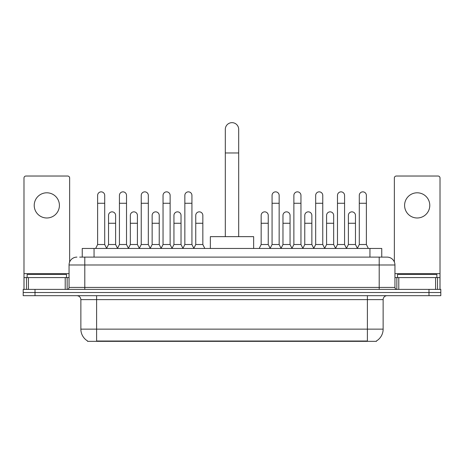 <?xml version="1.0" encoding="UTF-8"?>
<svg xmlns="http://www.w3.org/2000/svg" width="464" height="464" viewBox="0 0 464 464"><rect width="100%" height="100%" fill="white"/><g stroke="black" fill="none" stroke-linecap="round" stroke-linejoin="round"><path stroke-width="0.7" d="M79.68 257.114L84.796 257.114L79.68 257.114L82.244 257.114L82.244 248.455L381.756 248.455L381.756 257.114M376.449 340.953L376.449 341.342L87.551 341.342L87.551 340.953M87.667 341.023A13.775 13.775 0 0 1 80.864 329.138L96.605 329.138L96.605 341.023L367.395 341.023L367.395 329.138L383.136 329.138L383.136 299.616A3.938 3.938 0 0 1 387.075 295.684M80.864 329.138L80.864 299.616C80.626 297.227 79.315 295.916 76.925 295.684M376.333 341.023A13.775 13.775 0 0 0 383.136 329.138M35.009 289.385L440.8 289.385L440.8 292.535L23.2 292.535L23.2 295.684L35.009 295.684L35.009 292.535L23.2 292.535L23.2 289.385L35.009 289.385L35.009 292.535L440.8 292.535L440.8 295.684L35.009 295.684M76.925 257.114A7.871 7.871 0 0 0 69.055 264.985L69.055 287.419A1.966 1.966 0 0 1 67.083 289.385M387.075 257.114L379.204 257.114L387.075 257.114A7.871 7.871 0 0 1 394.945 264.985L394.945 287.419C395.061 288.614 395.717 289.269 396.917 289.385M394.945 264.985L84.796 264.985L84.796 257.114L379.204 257.114L379.204 287.419L394.945 287.419M66.497 277.576L66.497 274.427L27.138 274.427L27.138 277.576M46.818 192.798A12.598 12.598 0 0 0 34.22 205.395A12.598 12.598 0 0 0 46.818 217.987A12.598 12.598 0 0 0 59.409 205.395A12.598 12.598 0 0 0 46.818 192.798M65.215 289.385L65.215 277.576L28.414 277.576L28.414 289.385M69.646 261.992L69.646 178.002A1.966 1.966 0 0 0 67.674 176.03L25.955 176.03A1.966 1.966 0 0 0 23.989 178.002L23.989 277.576L28.414 277.576M65.215 277.576L69.055 277.576M23.989 289.385L23.989 277.576M436.862 277.576L436.862 274.427L397.503 274.427L397.503 277.576M225.307 236.646L225.307 129.352A6.693 6.693 0 0 1 232 122.658A6.693 6.693 0 0 1 238.693 129.352A6.693 6.693 0 0 0 232 122.658M238.693 236.646L238.693 129.352M253.646 248.455L253.646 236.646L210.354 236.646L210.354 248.455M95.659 248.455L97.626 244.516L104.713 244.516L106.679 248.455M104.713 244.516L104.713 195.396A3.544 3.544 0 0 0 101.169 191.852A3.544 3.544 0 0 1 101.396 191.858M97.626 244.516L97.626 203.267L104.713 203.267M97.626 203.267L97.626 195.396A3.544 3.544 0 0 1 101.169 191.852M117.467 248.455L119.434 244.516L126.515 244.516L128.487 248.455M126.515 244.516L126.515 195.396A3.544 3.544 0 0 0 122.977 191.852A3.544 3.544 0 0 1 123.198 191.858M119.434 244.516L119.434 203.267L126.515 203.267M119.434 203.267L119.434 195.396A3.544 3.544 0 0 1 122.977 191.852M139.27 248.455L141.236 244.516L148.323 244.516L150.29 248.455M148.323 244.516L148.323 195.396A3.544 3.544 0 0 0 144.78 191.852A3.544 3.544 0 0 1 145 191.858M141.236 244.516L141.236 203.267L148.323 203.267M141.236 203.267L141.236 195.396A3.544 3.544 0 0 1 144.78 191.852M161.078 248.455L163.044 244.516L170.126 244.516L172.098 248.455M170.126 244.516L170.126 195.396A3.544 3.544 0 0 0 166.588 191.852A3.544 3.544 0 0 1 166.808 191.858M163.044 244.516L163.044 203.267L170.126 203.267M163.044 203.267L163.044 195.396A3.544 3.544 0 0 1 166.588 191.852M182.88 248.455L184.846 244.516L191.934 244.516L193.9 248.455M191.934 244.516L191.934 195.396A3.544 3.544 0 0 0 188.39 191.852A3.544 3.544 0 0 1 188.61 191.858M184.846 244.516L184.846 203.267L191.934 203.267M184.846 203.267L184.846 195.396A3.544 3.544 0 0 1 188.39 191.852M270.1 248.455L272.066 244.516L279.154 244.516L281.12 248.455M279.154 244.516L279.154 195.396A3.544 3.544 0 0 0 275.61 191.852A3.544 3.544 0 0 1 275.831 191.858M272.066 244.516L272.066 203.267L279.154 203.267M272.066 203.267L272.066 195.396A3.544 3.544 0 0 1 275.61 191.852M291.902 248.455L293.874 244.516L300.956 244.516L302.922 248.455M300.956 244.516L300.956 195.396A3.544 3.544 0 0 0 297.412 191.852A3.544 3.544 0 0 1 297.639 191.858M293.874 244.516L293.874 203.267L300.956 203.267M293.874 203.267L293.874 195.396A3.544 3.544 0 0 1 297.412 191.852M313.71 248.455L315.677 244.516L322.764 244.516L324.73 248.455M322.764 244.516L322.764 195.396A3.544 3.544 0 0 0 319.22 191.852A3.544 3.544 0 0 1 319.441 191.858M315.677 244.516L315.677 203.267L322.764 203.267M315.677 203.267L315.677 195.396A3.544 3.544 0 0 1 319.22 191.852M335.513 248.455L337.485 244.516L344.566 244.516L346.533 248.455M344.566 244.516L344.566 195.396A3.544 3.544 0 0 0 341.023 191.852A3.544 3.544 0 0 1 341.249 191.858M337.485 244.516L337.485 203.267L344.566 203.267M337.485 203.267L337.485 195.396A3.544 3.544 0 0 1 341.023 191.852M357.321 248.455L359.287 244.516L366.374 244.516L368.341 248.455M366.374 244.516L366.374 195.396A3.544 3.544 0 0 0 362.831 191.852A3.544 3.544 0 0 1 363.051 191.858M359.287 244.516L359.287 203.267L366.374 203.267M359.287 203.267L359.287 195.396A3.544 3.544 0 0 1 362.831 191.852M106.621 248.333L108.53 244.516L115.617 244.516L117.525 248.333M115.617 244.516L115.617 215.389A3.544 3.544 0 0 0 112.294 211.857A3.544 3.544 0 0 1 115.617 215.389M108.53 244.516L108.53 223.259L115.617 223.259M108.53 223.259L108.53 215.389A3.544 3.544 0 0 1 112.294 211.857M128.429 248.333L130.338 244.516L137.419 244.516L139.328 248.333M137.419 244.516L137.419 215.389A3.544 3.544 0 0 0 134.102 211.857A3.544 3.544 0 0 1 137.419 215.389M130.338 244.516L130.338 223.259L137.419 223.259M130.338 223.259L130.338 215.389A3.544 3.544 0 0 1 134.102 211.857M150.232 248.333L152.14 244.516L159.227 244.516L161.136 248.333M159.227 244.516L159.227 215.389A3.544 3.544 0 0 0 155.904 211.857A3.544 3.544 0 0 1 159.227 215.389M152.14 244.516L152.14 223.259L159.227 223.259M152.14 223.259L152.14 215.389A3.544 3.544 0 0 1 155.904 211.857M172.034 248.333L173.948 244.516L181.03 244.516L182.938 248.333M181.03 244.516L181.03 215.389A3.544 3.544 0 0 0 177.712 211.857A3.544 3.544 0 0 1 181.03 215.389M173.948 244.516L173.948 223.259L181.03 223.259M173.948 223.259L173.948 215.389A3.544 3.544 0 0 1 177.712 211.857M193.842 248.333L195.75 244.516L202.838 244.516L204.804 248.455M202.838 244.516L202.838 215.389A3.544 3.544 0 0 0 199.514 211.857A3.544 3.544 0 0 1 202.838 215.389M195.75 244.516L195.75 223.259L202.838 223.259M195.75 223.259L195.75 215.389A3.544 3.544 0 0 1 199.514 211.857M259.196 248.455L261.162 244.516L268.25 244.516L270.158 248.333M268.25 244.516L268.25 215.389A3.544 3.544 0 0 0 264.932 211.857A3.544 3.544 0 0 1 268.25 215.389M261.162 244.516L261.162 223.259L268.25 223.259M261.162 223.259L261.162 215.389A3.544 3.544 0 0 1 264.932 211.857M281.062 248.333L282.97 244.516L290.052 244.516L291.966 248.333M290.052 244.516L290.052 215.389A3.544 3.544 0 0 0 286.735 211.857A3.544 3.544 0 0 1 290.052 215.389M282.97 244.516L282.97 223.259L290.052 223.259M282.97 223.259L282.97 215.389A3.544 3.544 0 0 1 286.735 211.857M302.864 248.333L304.773 244.516L311.86 244.516L313.768 248.333M311.86 244.516L311.86 215.389A3.544 3.544 0 0 0 308.543 211.857A3.544 3.544 0 0 1 311.86 215.389M304.773 244.516L304.773 223.259L311.86 223.259M304.773 223.259L304.773 215.389A3.544 3.544 0 0 1 308.543 211.857M324.672 248.333L326.581 244.516L333.662 244.516L335.571 248.333M333.662 244.516L333.662 215.389A3.544 3.544 0 0 0 330.345 211.857A3.544 3.544 0 0 1 333.662 215.389M326.581 244.516L326.581 223.259L333.662 223.259M326.581 223.259L326.581 215.389A3.544 3.544 0 0 1 330.345 211.857M346.475 248.333L348.383 244.516L355.47 244.516L357.379 248.333M355.47 244.516L355.47 215.389A3.544 3.544 0 0 0 352.147 211.857A3.544 3.544 0 0 1 355.47 215.389M348.383 244.516L348.383 223.259L355.47 223.259M348.383 223.259L348.383 215.389A3.544 3.544 0 0 1 352.147 211.857M417.182 192.798A12.598 12.598 0 0 0 404.591 205.395A12.598 12.598 0 0 0 417.182 217.987A12.598 12.598 0 0 0 429.78 205.395A12.598 12.598 0 0 0 417.182 192.798M435.586 289.385L435.586 277.576L398.785 277.576L398.785 289.385M440.011 289.385L440.011 277.576L440.011 289.385M435.586 277.576L440.011 277.576L440.011 178.002A1.966 1.966 0 0 0 438.045 176.03L396.326 176.03A1.966 1.966 0 0 0 394.354 178.002L394.354 261.992M394.945 277.576L398.785 277.576M365.823 341.342L365.823 340.953M98.177 341.342L98.177 340.953M94.053 257.114L94.053 248.455M369.947 257.114L369.947 248.455M367.395 295.684L367.395 299.616L80.864 299.616M383.136 299.616L367.395 299.616L367.395 329.138L96.605 329.138L96.605 295.684M428.991 295.684L428.991 289.385M84.796 289.385L84.796 264.985L69.055 264.985M69.055 287.419L379.204 287.419L379.204 289.385M69.055 273.644L23.989 273.644M67.152 277.576L67.152 289.385M24.018 277.576L24.018 289.385M26.477 289.385L26.477 277.576M225.307 152.969L238.693 152.969M440.011 273.644L394.945 273.644M439.982 289.385L439.982 277.576M437.523 277.576L437.523 289.385M396.848 289.385L396.848 277.576"/></g></svg>
